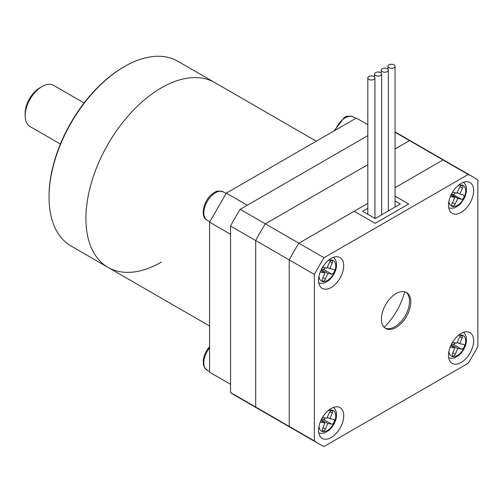 <?xml version="1.0" encoding="UTF-8"?>
<svg xmlns="http://www.w3.org/2000/svg" width="503" height="503" viewBox="0 0 503 503"><rect width="100%" height="100%" fill="white"/><g stroke="black" fill="none" stroke-linecap="round" stroke-linejoin="round"><path stroke-width="0.75" d="M255.694 240.56L289.225 259.919L289.225 426.399L255.694 407.034A154.125 88.987 120 0 0 260.365 410.083A154.125 88.987 -60 0 1 255.694 407.034L230.544 392.516L230.544 226.042L255.694 240.56L255.694 407.034L255.694 240.56A154.125 88.987 -60 0 1 265.345 223.841A154.125 88.987 120 0 0 255.694 240.56M395.056 132.264L409.517 140.607A154.125 88.987 -60 0 1 414.491 143.129A154.125 88.987 120 0 0 409.517 140.607L443.049 159.967L395.056 187.676L443.049 159.967L468.199 174.491L324.026 257.725L240.195 209.323L367.825 135.634L247.306 205.218L226.35 193.114L356.294 118.092L367.825 124.75M409.517 140.607L395.056 148.951L409.517 140.607M367.825 164.676L265.345 223.841L367.825 164.676M265.345 412.611A154.125 88.987 -60 0 1 260.365 410.083L293.903 429.449A154.125 88.987 120 0 1 289.225 426.399L289.225 259.919A154.125 88.987 120 0 1 298.876 243.207L354.194 211.266L375.156 223.363L354.194 211.266L367.825 203.394L298.876 243.207A154.125 88.987 120 0 0 289.225 259.919L314.375 274.443L314.375 440.917L289.225 426.399A154.125 88.987 120 0 0 293.903 429.449A154.125 88.987 120 0 0 298.876 431.97M395.056 131.912L448.022 162.494A154.125 88.987 120 0 0 443.049 159.967A154.125 88.987 120 0 1 448.022 162.494L473.172 177.012A154.125 88.987 120 0 0 468.199 174.491M230.544 392.516A154.125 88.987 120 0 0 235.215 395.565L260.365 410.083M240.195 209.323A154.125 88.987 120 0 0 230.544 226.042M461.081 333.483A17.781 10.267 120 0 0 449.468 349.151A17.781 10.267 120 0 0 452.191 363.405A17.781 10.267 120 0 0 461.081 362.518A17.781 10.267 120 0 0 472.701 346.85A17.781 10.267 120 0 0 469.978 332.602A17.781 10.267 120 0 0 461.081 333.483M331.144 408.499A17.781 10.267 120 0 0 319.524 424.174A17.781 10.267 120 0 0 322.247 438.421A17.781 10.267 120 0 0 331.144 437.541A17.781 10.267 120 0 0 342.757 421.872A17.781 10.267 120 0 0 340.034 407.619A17.781 10.267 120 0 0 331.144 408.499M461.081 183.438A17.781 10.267 120 0 0 449.468 199.106A17.781 10.267 120 0 0 452.191 213.36A17.781 10.267 120 0 0 461.081 212.473A17.781 10.267 120 0 0 472.701 196.805A17.781 10.267 120 0 0 469.978 182.558A17.781 10.267 120 0 0 461.081 183.438M331.144 258.454A17.781 10.267 120 0 0 319.524 274.129A17.781 10.267 120 0 0 322.247 288.376A17.781 10.267 120 0 0 331.144 287.496A17.781 10.267 120 0 0 342.757 271.827A17.781 10.267 120 0 0 340.034 257.574A17.781 10.267 120 0 0 331.144 258.454M405.839 292.193A20.749 11.978 -60 0 1 408.235 308.993A20.749 11.978 -60 0 1 394.855 326.705A20.749 11.978 -60 0 1 385.128 328.063M396.113 327.428A20.749 11.978 -60 0 1 385.738 328.459A20.749 11.978 -60 0 1 382.557 311.829A20.749 11.978 -60 0 1 396.113 293.551A20.749 11.978 -60 0 1 406.487 292.52A20.749 11.978 -60 0 1 409.668 309.144A20.749 11.978 -60 0 1 396.113 327.428M384.204 327.258A47.42 27.382 120 0 0 404.682 291.79M314.375 440.917A154.125 88.987 120 0 0 319.053 443.967A154.125 88.987 120 0 0 324.026 446.488L468.199 363.254A154.125 88.987 120 0 0 477.85 346.536L477.85 180.061A154.125 88.987 120 0 0 473.172 177.012M375.156 223.363L408.688 204.004L395.056 196.139L408.688 204.004L375.156 223.363M324.026 257.725A154.125 88.987 120 0 0 314.375 274.443M450.606 195.981A2.421 1.396 120 0 0 451.021 196.528A2.421 1.396 120 0 0 451.222 196.61L454.813 197.566L452.115 203.388A2.603 1.503 120 0 0 452.304 206.035A2.603 1.503 120 0 0 455.089 204.18L457.787 198.352L461.377 199.307A2.421 1.396 120 0 0 463.772 197.497A2.421 1.396 120 0 0 463.603 195.032A2.421 1.396 120 0 0 463.401 194.95L459.805 193.995L462.502 188.166A2.603 1.503 120 0 0 462.32 185.519A2.603 1.503 120 0 0 459.535 187.38L456.831 193.202L453.241 192.247A2.421 1.396 120 0 0 452.48 192.328M450.908 195.309L454.813 197.566M457.17 192.473L459.805 193.995M451.505 194.07L452.996 194.466A2.421 1.396 120 0 0 455.316 192.8M451.254 194.579L457.787 198.352M367.825 208.236L362.581 211.266L375.156 218.528L400.306 204.004L395.056 200.98M394.019 67.754A3.559 2.056 180 0 1 390.139 68.201A3.559 2.056 180 0 1 387.945 66.302A3.559 2.056 180 0 1 388.989 64.849A3.559 2.056 180 0 1 392.862 64.409A3.559 2.056 180 0 1 395.056 66.302A3.559 2.056 180 0 1 394.019 67.754M387.31 71.627A3.559 2.056 180 0 1 383.437 72.074A3.559 2.056 180 0 1 381.236 70.175A3.559 2.056 180 0 1 382.28 68.722A3.559 2.056 180 0 1 386.153 68.276A3.559 2.056 180 0 1 388.354 70.175A3.559 2.056 180 0 1 387.31 71.627M380.601 75.5A3.559 2.056 180 0 1 376.728 75.947A3.559 2.056 180 0 1 374.534 74.048A3.559 2.056 180 0 1 375.571 72.595A3.559 2.056 180 0 1 379.451 72.149A3.559 2.056 180 0 1 381.645 74.048A3.559 2.056 180 0 1 380.601 75.5M373.899 79.373A3.559 2.056 180 0 1 370.019 79.82A3.559 2.056 180 0 1 367.825 77.921A3.559 2.056 180 0 1 368.869 76.469A3.559 2.056 180 0 1 372.742 76.022A3.559 2.056 180 0 1 374.936 77.921A3.559 2.056 180 0 1 373.899 79.373M450.336 346.661A2.603 1.503 120 0 0 450.745 347.145A2.603 1.503 120 0 0 451.04 347.252L454.869 347.931L452.436 353.634A2.421 1.396 120 0 0 452.662 355.986A2.421 1.396 120 0 0 452.933 356.08A2.421 1.396 120 0 0 455.303 354.137L457.736 348.434L461.565 349.113A2.603 1.503 120 0 0 464.005 347.271A2.603 1.503 120 0 0 463.879 344.498A2.603 1.503 120 0 0 463.584 344.392L459.748 343.719L462.182 338.016A2.421 1.396 120 0 0 461.961 335.664A2.421 1.396 120 0 0 459.314 337.507L456.881 343.209L453.052 342.53A2.603 1.503 120 0 0 452.329 342.625M457.277 342.285L459.748 343.719M451.575 343.989L453.184 344.272A2.603 1.503 120 0 0 455.328 342.933M451.222 344.674L457.736 348.434M450.801 345.58L454.869 347.931M320.398 421.684A2.603 1.503 120 0 0 320.801 422.168A2.603 1.503 120 0 0 321.096 422.275L324.932 422.948L322.498 428.65A2.421 1.396 120 0 0 322.719 431.002A2.421 1.396 120 0 0 322.995 431.102A2.421 1.396 120 0 0 325.366 429.16L327.799 423.457L331.628 424.136A2.603 1.503 120 0 0 334.061 422.294A2.603 1.503 120 0 0 333.935 419.521A2.603 1.503 120 0 0 333.64 419.414L329.811 418.735L332.244 413.032A2.421 1.396 120 0 0 332.018 410.681A2.421 1.396 120 0 0 329.377 412.529L326.944 418.232L323.115 417.553A2.603 1.503 120 0 0 322.392 417.647M327.334 417.308L329.811 418.735M321.631 419.012L323.24 419.295A2.603 1.503 120 0 0 325.384 417.955M321.285 419.697L327.799 423.457M320.857 420.602L324.932 422.948M320.398 271.639A2.603 1.503 120 0 0 320.801 272.123A2.603 1.503 120 0 0 321.096 272.23L324.932 272.909L322.498 278.612A2.421 1.396 120 0 0 322.719 280.957A2.421 1.396 120 0 0 322.995 281.058A2.421 1.396 120 0 0 325.366 279.115L327.799 273.412L331.628 274.091A2.603 1.503 120 0 0 334.061 272.249A2.603 1.503 120 0 0 333.935 269.476A2.603 1.503 120 0 0 333.64 269.369L329.811 268.69L332.244 262.987A2.421 1.396 120 0 0 332.018 260.636A2.421 1.396 120 0 0 329.377 262.484L326.944 268.187L323.115 267.508A2.603 1.503 120 0 0 322.392 267.602M327.334 267.263L329.811 268.69M321.631 268.967L323.24 269.25A2.603 1.503 120 0 0 325.384 267.91M321.285 269.652L327.799 273.412M320.857 270.557L324.932 272.909M209.581 222.156L230.544 234.26L230.544 384.298L209.581 372.201L209.581 222.156L226.35 193.114M316.286 141.192L214.731 82.561A106.705 61.605 120 0 0 161.381 87.843A106.705 61.605 120 0 0 91.672 181.872A106.705 61.605 120 0 0 108.026 267.376A106.705 61.605 -60 0 1 91.672 181.872A106.705 61.605 -60 0 1 161.381 87.843A106.705 61.605 -60 0 1 214.731 82.561L177.842 61.265A106.705 61.605 120 0 0 124.493 66.547L124.493 66.547A106.705 61.605 120 0 0 49.043 197.233A106.705 61.605 120 0 0 71.143 246.08L108.026 267.376A106.705 61.605 -60 0 0 161.381 262.088M49.043 197.233L49.043 196.264A105.517 60.92 -60 0 1 123.65 67.031A105.517 60.92 -60 0 1 123.656 67.031L124.493 66.547L123.65 67.031M25.15 115.677L25.15 113.257A20.749 11.978 -60 0 1 39.819 87.843L41.919 86.635A23.71 13.688 120 0 0 25.15 115.677A23.71 13.688 120 0 0 30.061 126.53L60.391 144.04M84.102 102.97L53.771 85.46A23.71 13.688 120 0 0 41.919 86.635L39.819 87.843M448.94 201.181A11.858 6.847 120 0 0 454.951 206.431A11.858 6.847 120 0 0 464.08 197.578A11.858 6.847 120 0 0 464.891 187.273A11.858 6.847 120 0 0 457.805 185.827M452.455 202.659L455.089 204.18M450.851 196.396L451.222 196.61M459.931 186.682L462.502 188.166M452.996 194.466L461.377 199.307M448.94 351.226A11.858 6.847 120 0 0 452.725 356.577A11.858 6.847 120 0 0 464.332 347.064A11.858 6.847 120 0 0 461.899 335.073A11.858 6.847 120 0 0 457.805 335.872M452.832 352.71L455.303 354.137M450.506 346.944L451.04 347.252M459.811 336.645L462.182 338.016M453.184 344.272L461.565 349.113M319.003 426.248A11.858 6.847 120 0 0 322.781 431.593A11.858 6.847 120 0 0 334.388 422.086A11.858 6.847 120 0 0 331.955 410.09A11.858 6.847 120 0 0 327.868 410.894M322.888 427.732L325.366 429.16M320.562 421.967L321.096 422.275M329.874 411.668L332.244 413.032M323.24 419.295L331.628 424.136M319.003 276.204A11.858 6.847 120 0 0 322.781 281.548A11.858 6.847 120 0 0 334.388 272.041A11.858 6.847 120 0 0 331.955 260.051A11.858 6.847 120 0 0 327.868 260.85M322.888 277.687L325.366 279.115M320.562 271.922L321.096 272.23M329.874 261.623L332.244 262.987M323.24 269.25L331.628 274.091M334.105 130.899L344.178 117.683C346.121 115.872 349.208 115.64 353.439 116.985A16.303 9.412 120 0 0 345.291 117.79A16.303 9.412 120 0 0 335.306 130.208M209.581 347.969A16.303 9.412 120 0 0 207.198 370.283L209.581 371.667M207.198 220.239C199.358 217.032 203.96 197.993 214.234 192.706C216.177 190.895 219.27 190.662 223.495 192.008A16.303 9.412 120 0 0 215.347 192.812A16.303 9.412 120 0 0 204.696 207.179A16.303 9.412 120 0 0 207.198 220.239L209.814 221.754M293.903 429.449L319.053 443.967M448.739 207.852L451.323 208.355L454.567 207.802L458.642 205.482L461.138 203.08L464.678 197.61L466.375 192.102L466.356 187.412L465.174 184.243L463.483 182.319M387.945 66.302L387.945 69.225M395.056 66.302L395.056 207.035M381.236 70.175L381.236 73.092M388.354 70.175L388.354 210.908M374.534 74.048L374.534 76.965M381.645 74.048L381.645 214.781M367.825 77.921L367.825 214.297M374.936 77.921L374.936 218.403M448.739 357.897L451.254 358.394L454.555 357.847L458.591 355.571L461.094 353.169L463.684 349.566L465.577 345.398L466.394 342.034L466.344 337.381L465.187 334.319L463.483 332.364M318.795 432.92L321.31 433.416L324.617 432.869L328.648 430.587L331.156 428.191L333.74 424.589L335.639 420.414L336.45 417.056L336.4 412.403L335.25 409.341L333.539 407.386M318.795 282.875L321.31 283.371L324.617 282.824L328.648 280.542L331.156 278.146L333.74 274.544L335.639 270.375L336.45 267.011L336.4 262.359L335.25 259.296L333.539 257.341M355.828 118.362L353.439 116.985M209.581 346.586L206.375 351.006L204.243 355.728L203.319 359.708L203.363 364.279L204.331 367.215L207.198 370.283M226.117 193.517L223.495 192.008M209.581 326.007L108.026 267.376"/></g></svg>
